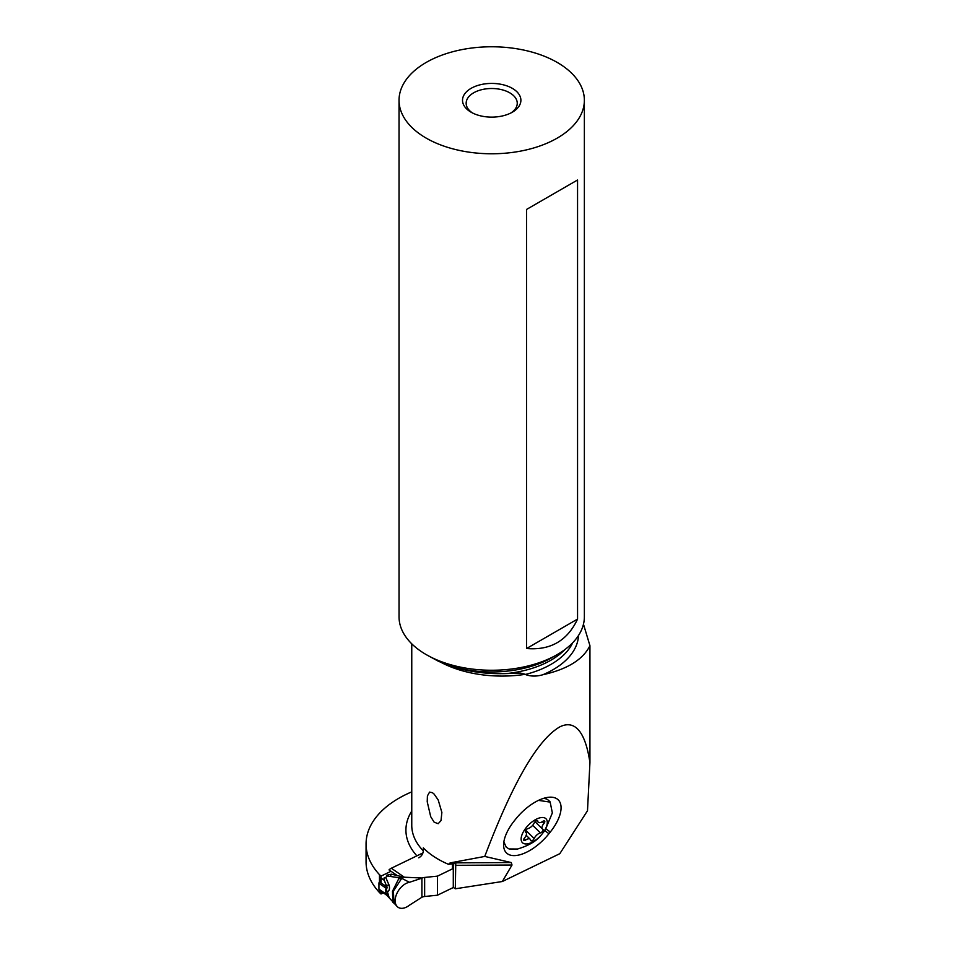 <?xml version="1.0" encoding="UTF-8"?>
<svg xmlns="http://www.w3.org/2000/svg" width="956" height="956" viewBox="0 0 956 956"><rect width="100%" height="100%" fill="white"/><g stroke="black" fill="none" stroke-linecap="round" stroke-linejoin="round"><path stroke-width="1.43" d="M392.904 902.368L392.474 891.315L398.7 878.791L400.385 877.895L386.75 875.959L386.571 875.254L391.422 874.178L404.006 877.202L422.229 878.026A5.832 3.37 180 0 1 424.643 877.441L437.478 876.138L437.478 895.198L424.643 896.501A5.832 3.37 0 0 0 422.229 897.098L422.229 897.098A5.832 3.37 180 0 1 424.643 896.501L437.478 895.198L453.395 887.479L437.478 895.198M390.311 876.282L391.422 874.178M389.128 897.517L387.407 891.781C389.367 890.825 389.94 888.638 389.128 885.232L386.224 885.28L384.276 880.297L383.942 878.086L385.806 877.608L386.75 875.959M385.806 877.608L389.128 885.232M400.97 876.437L400.648 877.739L403.324 877.202L401.532 878.206L400.026 877.787L400.612 876.317M387.407 893.502L385.806 892.868L387.12 895.473L379.424 890.179A2.187 1.374 -55.5 0 1 379.389 890.156A2.187 1.374 -55.5 0 1 378.946 889.164L378.946 883.32A2.187 1.374 -55.5 0 1 379.424 881.838A7.301 4.565 -55.5 0 1 379.508 881.719L380.524 877.704M386.224 885.268L387.12 887.132L386.786 888.71L385.806 889.056L385.806 892.868M396.298 874.907L389.008 869.9A7.301 4.565 -55.5 0 1 391.315 868.239L422.946 852.919M401.532 878.206L409.419 882.304A14.591 9.13 124.5 0 0 395.581 897.17A14.591 9.13 124.5 0 0 403.241 908.2A14.591 9.13 124.5 0 0 409.419 905.213L421.907 897.242L421.907 878.17L409.419 882.304A14.591 9.13 124.5 0 0 397.134 892.928A14.591 9.13 124.5 0 0 397.361 906.706A14.591 9.13 124.5 0 0 403.241 908.2A14.591 9.13 124.5 0 0 409.419 905.213L421.907 897.242M398.7 878.791L401.675 878.445L393.43 891.04L393.956 903.48M403.384 877.082A14.591 2.653 97.5 0 1 403.324 877.202L404.006 877.202M421.907 878.17L409.419 882.304M437.478 876.138L453.287 868.466L437.478 876.138L424.643 877.441A5.832 3.37 0 0 0 422.229 878.026M401.711 877.512L401.843 876.688M387.407 891.781L385.806 889.056M383.332 892.868L381.026 893.991A130.614 75.404 180 0 1 379.484 892.534L379.484 890.227M379.484 881.755L379.484 874.656A130.614 75.404 0 0 0 381.026 876.114L391.016 871.275M381.026 893.991L381.026 891.279M381.026 882.938L381.026 876.114M411.761 791.855A111.972 64.65 0 0 0 366.064 843.957A111.972 64.65 0 0 0 379.484 874.656M440.919 662.329A90.258 52.114 0 0 0 525.322 674.315L525.322 674.482C530.64 676.501 536.471 676.597 542.793 674.757C567.326 669.284 583.04 659.592 589.936 645.682L589.936 762.637C584.152 723.596 570.374 721.756 560.037 726.751C537.858 739.287 512.763 782.51 484.752 856.433L450.121 862.898L448.495 864.32A90.258 52.114 180 0 1 438.195 859.217A90.258 52.114 180 0 1 423.317 847.876L423.317 850.864C423.042 853.911 421.524 856.229 418.776 857.831M438.195 799.945L434.132 794.113L432.459 792.703L429.567 792.094L427.416 795.942L427.224 801.749L430.702 816.663L434.132 822.16L438.195 823.713L441.015 820.559L441.875 812.445L438.195 799.945M589.936 762.637L587.498 810.736L559.822 853.672L502.33 881.516L455.307 888.793L455.761 863.483L448.495 864.32M502.33 881.516L512.022 865.013L511.257 862.551L450.121 862.898M379.484 892.534A111.972 64.65 180 0 1 366.064 861.834L366.064 843.957M455.307 888.793L453.287 887.407L453.287 863.746M559.822 853.672L587.498 810.736M484.752 856.433L511.257 862.551M515.726 819.053A35.981 17.256 -45.5 0 1 549.76 797.185A35.981 17.256 -45.5 0 1 555.113 797.913A35.981 17.256 -45.5 0 1 550.286 832.043L548.947 833.716A35.981 17.256 -45.5 0 1 509.56 854.867A35.981 17.256 -45.5 0 1 503.621 844.507A35.981 17.256 -45.5 0 1 514.388 820.738L515.726 819.053M589.936 645.682L583.471 624.196M525.322 674.315L520.53 673.06L505.318 673.61C480.557 674.267 458.02 670.025 437.717 660.883L426.173 654.585A92.672 53.5 180 0 1 399.034 616.763L399.034 100.272A92.672 53.5 0 0 0 426.173 138.106A92.672 53.5 0 0 0 527.162 149.71A92.672 53.5 0 0 0 584.367 100.272A92.672 53.5 0 0 0 557.229 62.439A92.672 53.5 0 0 0 456.239 50.847A92.672 53.5 0 0 0 399.034 100.272M584.367 100.272L584.367 616.763A92.672 53.5 180 0 1 557.229 654.585A92.672 53.5 180 0 1 426.173 654.585M471.057 112.187L471.057 112.187A29.182 16.849 180 0 1 471.069 88.358A29.182 16.849 180 0 1 512.344 88.358A29.182 16.849 180 0 1 512.344 112.187A29.182 16.849 180 0 1 471.057 112.187L471.057 112.187M526.577 209.424L577.555 179.991L577.555 619.082C567.398 640.735 550.405 650.546 526.577 648.515L526.577 209.424L577.555 179.991M526.577 648.515L577.555 619.082M472.443 112.939A25.537 14.746 180 0 1 466.158 103.248A25.537 14.746 180 0 1 481.932 89.625A25.537 14.746 180 0 1 509.763 92.828A25.537 14.746 180 0 1 517.244 103.248A25.537 14.746 180 0 1 510.958 112.939M543.546 798.356A31.739 15.224 -45.5 0 1 548.899 800.674L550.274 802.012M503.86 841.913L506.238 847.171L509.046 848.952L517.507 849.024C527.867 845.929 535.432 841.698 540.212 836.309L545.159 830.19L552.353 812.899L550.154 802.108L538.467 800.375M547.071 824.502A16.778 8.054 134.5 0 0 536.639 819.041A16.778 8.054 134.5 0 0 521.355 836.954A16.778 8.054 134.5 0 0 531.787 842.415A16.778 8.054 134.5 0 0 547.071 824.502M544.789 821.897A2.414 1.159 -45.5 0 1 543.988 823.355A5.927 2.844 134.5 0 0 542.028 826.94A5.927 2.844 134.5 0 0 542.41 828.972A5.927 2.844 134.5 0 0 542.769 829.222A2.414 1.159 -45.5 0 1 542.912 829.33A2.414 1.159 -45.5 0 1 543.068 830.155A2.414 1.159 -45.5 0 1 540.403 832.891A5.927 2.844 134.5 0 0 534.189 838.543A2.414 1.159 -45.5 0 1 532.504 840.455A2.414 1.159 -45.5 0 1 530.807 840.706A2.414 1.159 -45.5 0 1 530.628 840.276A5.927 2.844 134.5 0 0 530.162 839.213A5.927 2.844 134.5 0 0 525.645 840.049A2.414 1.159 -45.5 0 1 523.804 840.384A2.414 1.159 -45.5 0 1 523.637 839.559A2.414 1.159 -45.5 0 1 524.438 838.101A5.927 2.844 134.5 0 0 526.398 834.516A5.927 2.844 134.5 0 0 526.003 832.485A5.927 2.844 134.5 0 0 525.657 832.234A2.414 1.159 -45.5 0 1 525.513 832.126A2.414 1.159 -45.5 0 1 525.358 831.302A2.414 1.159 -45.5 0 1 528.023 828.553A5.927 2.844 134.5 0 0 534.225 822.913A2.414 1.159 -45.5 0 1 535.91 821.001A2.414 1.159 -45.5 0 1 537.619 820.75A2.414 1.159 -45.5 0 1 537.798 821.18A5.927 2.844 134.5 0 0 538.264 822.244A5.927 2.844 134.5 0 0 542.781 821.407A2.414 1.159 -45.5 0 1 544.621 821.073A2.414 1.159 -45.5 0 1 544.789 821.897M381.026 878.05L384.276 880.297M379.424 881.838L387.12 887.132M424.643 896.501L424.643 877.441M404.412 877.25L391.315 868.239M386.786 894.553L378.946 889.164M378.946 883.32L386.786 888.71M416.9 855.859A96.102 55.484 180 0 1 411.761 811.07M423.317 850.864A90.258 52.114 180 0 1 411.761 825.339L411.761 643.818M455.307 865.323L512.022 865.013M542.793 674.757A86.829 50.13 0 0 0 578.5 635.489M572.704 642.755A83.913 48.445 180 0 1 525.322 674.482M506.632 673.562A83.913 48.445 0 0 0 564.9 649.566M557.229 654.585L552.245 657.465A85.622 49.437 180 0 1 437.717 660.883M546.019 828.864L550.286 832.043M544.848 830.668L548.947 833.716M542.315 821.718L543.988 823.355M532.683 825.327L540.403 832.891M525.8 830.31L534.189 838.543M524.103 838.543L525.645 840.049M537.176 820.571L537.798 821.18M397.361 906.706L386.798 895.246M379.389 890.156L387.204 895.533M452.439 868.885L452.439 863.842M508.783 673.466L508.102 673.502M535.037 821.73L542.41 828.972M526.17 835.293L530.162 839.213M525.346 831.84L526.003 832.485M536.639 820.654L538.264 822.244"/></g></svg>
